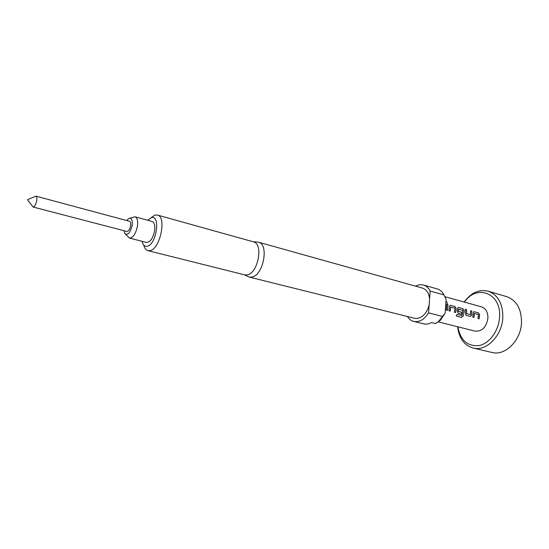 <?xml version="1.0" encoding="UTF-8"?>
<svg xmlns="http://www.w3.org/2000/svg" width="549" height="549" viewBox="0 0 549 549"><rect width="100%" height="100%" fill="white"/><g stroke="black" fill="none" stroke-linecap="round" stroke-linejoin="round"><path stroke-width="0.82" d="M447.497 303.501L446.385 301.504M457.88 326.806C460.439 340.332 467.494 346.591 479.037 345.582C489.454 343.544 498.856 330.718 499.556 317.205C501.58 293.187 476.745 283.716 464.413 302.108M464.145 302.032C471.049 292.747 479.051 289.131 488.157 291.183C497.991 294.868 502.877 303.624 502.815 317.459C502.218 335.768 486.236 351.785 473.108 348.045C464.18 345.328 459.012 338.225 457.612 326.744M473.108 348.045L491.938 352.458C505.101 356.191 521.008 340.538 521.509 322.558C521.502 308.97 516.568 300.337 506.7 296.659L488.157 291.183M36.721 200.673C35.829 204.695 34.608 206.808 33.043 207.007L27.45 199.719L35.918 196.151C36.817 196.563 37.085 198.072 36.721 200.673M33.043 207.007L126.826 231.445C128.596 231.335 129.873 229.393 130.669 225.625C130.943 223.175 130.559 221.734 129.509 221.288L35.918 196.151M129.941 218.166L135.033 216.807C137.229 217.74 138.053 220.76 137.49 225.879C135.829 233.778 133.132 237.841 129.406 238.067L125.652 234.375M135.033 216.807L152.08 221.46C154.324 222.4 155.189 225.399 154.66 230.456C153.034 238.259 150.323 242.26 146.521 242.452L129.406 238.067M126.723 220.54L128.61 218.584C131.431 217.486 132.632 219.682 132.206 225.172C130.182 233.092 127.684 235.816 124.705 233.346L124.033 230.717M147.942 250.653L244.669 274.857L246.933 274.925C257.948 273.937 263.815 243.687 253.405 241.828L157.364 215.036C166.889 216.553 160.219 249.143 150.028 250.632L147.942 250.653C145.917 250.076 144.497 248.189 143.687 244.984M244.23 274.747L249.15 277.032L251.552 277.108C263.259 276.106 269.449 244.14 258.38 242.157L252.972 241.711M249.15 277.032L414.481 318.262L417.075 318.454C422.97 317.377 426.992 312.861 429.146 304.921L428.57 312.855L442.487 316.444L445.184 313.081L446.111 299.528L443.983 294.902L430.155 291.045C428.529 287.854 426.285 285.83 423.409 284.979L419.608 284.705L415.421 286.104M423.409 284.979L437.972 289.138C440.511 290.133 442.515 292.054 443.983 294.902M142.109 241.32C142.98 245.08 144.703 246.714 147.269 246.233C156.664 244.559 160.782 214.131 151.195 217.74L147.681 220.259M150.865 217.857L154.9 215.105L157.364 215.036M438.349 321.892L475.132 331.15C482.084 331.569 486.339 327.238 487.91 318.159C487.965 312.196 485.844 308.428 481.555 306.87L444.889 296.686M479.153 318.804L479.613 314.721L478.405 312.827L473.904 311.695L473.259 313.012L472.792 317.116L473.979 317.432L474.528 313.465L478.357 314.502L477.973 318.489L479.153 318.804M471.749 315.112L471.797 311.043L470.603 310.72L470.486 314.659L466.595 313.616L466.554 309.622L465.346 309.293L465.291 313.39L466.108 315.346L470.321 316.464L471.749 315.112L471.715 311.07L470.61 310.775M463.184 316.135L464.077 310.542L462.841 308.613L458.189 307.447L457.523 308.778L457.358 311.276L458.189 313.246L461.695 314.179L462.025 312.402L458.545 311.468L458.676 309.211L462.732 310.411L461.908 315.551L456.946 314.364L456.301 316.059L461.441 317.404L463.184 316.135L464.077 310.542M455.643 312.573L456.13 308.401L454.881 306.459L450.146 305.278L449.466 306.61L448.972 310.809L450.221 311.139L450.798 307.083L454.812 308.161L454.407 312.244L455.643 312.573M447.559 310.432L447.957 304.585L446.708 304.249L446.303 310.096L447.559 310.432M425.173 324.095L426.607 324.095M445.184 313.081L440.36 320.321L435.535 323.587L431.48 322.579C428.81 324.034 426.189 324.459 423.622 323.848L413.768 321.419C419.415 322.428 424.35 319.573 428.57 312.855M438.665 321.302L442.487 316.444M407.385 316.492C409.019 319.093 411.146 320.74 413.768 321.419M430.155 291.045L429.579 298.931C428.947 293.084 426.573 289.467 422.462 288.081L258.38 242.157M444.313 295.54L446.111 299.528M440.36 320.321L436.297 323.135M429.146 304.921L429.579 298.931M447.957 304.585L446.714 304.304M447.476 310.411L447.874 304.62M450.537 305.285L450.146 305.278M456.13 308.401L454.792 306.493L450.454 305.319M455.56 312.553L456.041 308.421M450.139 311.118L450.626 307.2M456.308 316.032L461.441 317.404M461.366 317.356L463.109 316.1M463.987 310.556L462.759 308.648L458.573 307.461M458.484 307.495L458.072 307.488M461.613 314.158L462.025 312.402M461.935 312.395L458.545 311.468M458.394 311.331L458.614 309.307M466.554 309.622L465.353 309.355M466.526 313.479L466.472 309.657M470.486 314.659L466.506 313.616M470.294 316.457L471.66 315.112M474.261 311.708L473.794 311.736M479.613 314.721L478.316 312.861L474.178 311.743M479.071 318.784L479.524 314.742M473.897 317.411L474.357 313.582"/></g></svg>
